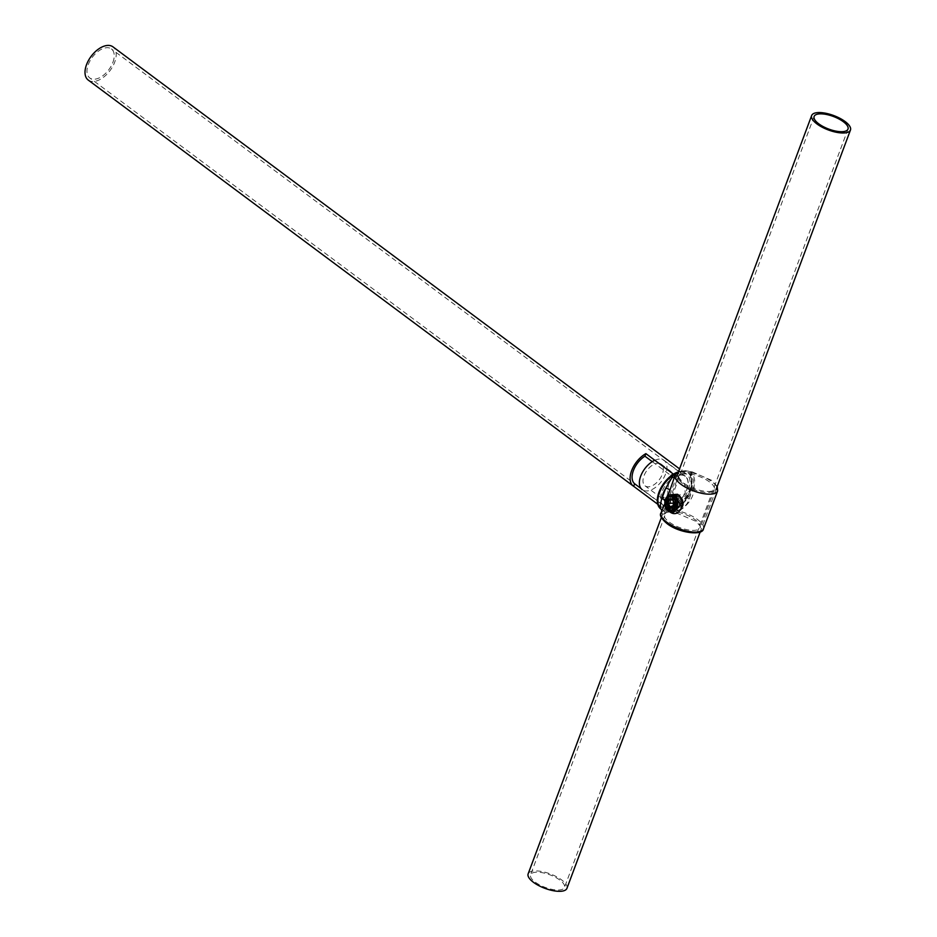<?xml version="1.0" encoding="UTF-8"?>
<svg xmlns="http://www.w3.org/2000/svg" width="937" height="937" viewBox="0 0 937 937"><rect width="100%" height="100%" fill="white"/><g stroke="black" fill="none" stroke-linecap="round" stroke-linejoin="round"><path stroke-width="0.7" stroke-dasharray="4.68 3.51" d="M673.398 497.711A6.653 4.861 -94.9 0 0 670.669 496.868A6.653 4.861 -94.9 0 0 666.43 502.009A6.653 4.861 -94.9 0 0 669.077 509.283A6.653 4.861 -94.9 0 0 671.806 510.115A6.653 4.861 -94.9 0 0 676.045 504.973A6.653 4.861 -94.9 0 0 673.398 497.711M678.435 497.278L675.94 496.423L674.113 508.85L677.076 509.669L678.435 497.278M670.447 512.059A1.745 0.996 128.2 0 0 670.26 510.993C668.257 512.352 666.605 500.042 670.47 496.001L672.426 494.642L667.894 501.236L669.768 510.864L673.926 512.012L670.26 510.993A1.745 0.996 128.2 0 0 669.768 510.864M669.978 511.918L670.939 494.771M677.955 473.162A20.93 7.777 -159.5 0 1 678.107 472.998A1.745 1.593 45.5 0 1 679.114 475.223A19.185 7.121 20.5 0 0 678.423 476.265A19.185 7.121 20.5 0 0 683.366 484.101A19.185 7.121 20.5 0 0 702.024 491.925A19.185 7.121 20.5 0 0 714.357 489.7A19.185 7.121 20.5 0 0 709.414 481.864A19.185 7.121 20.5 0 0 691.412 474.169C697.807 489.992 693.087 502.63 677.24 512.082A19.185 7.121 -159.5 0 1 695.242 519.777A19.185 7.121 -159.5 0 1 700.185 527.613A19.185 7.121 -159.5 0 1 687.852 529.838A19.185 7.121 -159.5 0 1 669.182 522.026A19.185 7.121 -159.5 0 1 664.251 514.179A19.185 7.121 -159.5 0 1 664.93 513.136A1.745 1.593 45.5 0 1 664.591 513.675L664.591 513.675A1.745 1.593 45.5 0 1 662.799 513.956A20.93 7.777 20.5 0 0 662.576 514.19A1.745 1.605 40.1 0 1 661.545 511.989L661.698 511.04M670.974 474.883C669.041 479.439 667.94 486.057 667.659 494.724C661.932 498.121 660.608 499.175 663.677 497.887L685.263 493.904L684.596 484.335L677.685 476.429L672.461 474.368L670.974 474.883A13.083 9.534 -114.5 0 0 678.974 475.738A13.083 9.534 -114.5 0 0 678.985 475.738A13.083 9.534 -114.5 0 0 681.492 473.817L679.114 475.223L677.088 479.838L664.251 514.179L667.964 511.848L676.444 512.984A1.745 0.656 -78.8 0 0 677.24 512.082L670.564 510.314L664.93 513.136L665.586 510.606C666.851 507.749 665.375 499.515 661.534 498.109L663.677 497.887M657.551 463.265A13.516 7.73 -53.3 0 1 661.229 464.178A13.516 7.73 -53.3 0 1 661.053 476.98A13.516 7.73 -53.3 0 1 648.755 486.772A13.516 7.73 -53.3 0 1 645.078 485.858A13.516 7.73 -53.3 0 1 645.253 473.044A13.516 7.73 -53.3 0 1 657.551 463.265M664.86 503.708L665.914 500.967A2.612 0.972 20.5 0 0 665.223 500.1M654.799 460.278A18.307 10.471 -53.3 0 1 659.109 459.095A18.307 10.471 -53.3 0 1 664.087 460.325A18.307 10.471 -53.3 0 1 663.864 477.683A18.307 10.471 -53.3 0 1 647.198 490.941A18.307 10.471 -53.3 0 1 642.22 489.7L663.443 505.512A18.307 10.471 -53.3 0 1 663.677 488.165A18.307 10.471 -53.3 0 1 680.332 474.907A18.307 10.471 -53.3 0 1 685.322 476.148A18.307 10.471 -53.3 0 1 685.088 493.494A18.307 10.471 -53.3 0 1 668.432 506.753A18.307 10.471 -53.3 0 1 663.443 505.512M675.155 475.047A22.675 8.421 -159.5 0 1 675.729 474.075A2.612 1.71 29.4 0 1 675.624 474.333L674.406 477.05L676.327 473.22L678.856 471.557L677.24 472.236L685.697 471.51A22.675 12.954 -53.3 0 1 687.758 472.517A22.675 12.954 -53.3 0 1 687.817 472.564A2.612 1.359 -54 0 0 687.828 472.576A2.612 1.359 -54 0 0 689.726 472.061L691.33 472.728C695.09 477.331 695.699 482.543 693.146 488.353A2.612 0.972 -159.5 0 1 690.909 486.479L686.938 497.09A2.612 0.972 -159.5 0 0 689.175 498.964C687.36 504.785 683.354 508.686 677.158 510.642L670.131 510.267L671.524 509.423L663.068 510.15A22.675 12.954 -53.3 0 1 660.96 509.096A22.675 12.954 -53.3 0 1 660.901 509.06M690.534 471.616L691.529 471.85A20.93 7.777 -159.5 0 1 692.291 472.002L685.697 471.51M676.982 512.949A20.93 7.777 20.5 0 0 676.221 512.797L676.982 512.949A1.745 0.597 102.2 0 1 677.158 510.642L676.409 507.585L674.593 507.913A22.675 12.954 -53.3 0 1 671.524 509.423M687.922 472.646L687.817 472.564A22.675 12.954 -53.3 0 1 687.922 472.646A22.675 12.954 -53.3 0 1 689.737 489.606A22.675 12.954 -53.3 0 1 674.593 507.913L675.214 512.562M687.817 472.564L689.117 473.583A22.675 12.954 -53.3 0 1 676.409 507.585L683.623 502.818C692.314 494.256 694.481 484.851 690.124 474.626L689.117 473.583A2.612 1.23 130.3 0 0 691.33 472.728A1.745 0.597 102.2 0 1 692.092 471.815L692.092 471.815A1.745 0.597 102.2 0 1 692.291 472.002M686.938 497.09A2.612 0.972 -159.5 0 1 687.664 496.727L683.623 502.818L686.938 497.09M691.635 486.116L690.124 474.626C692.185 474.614 692.443 478.573 690.909 486.479L690.909 486.479A2.612 0.972 -159.5 0 1 691.635 486.116L687.664 496.727A20.052 11.467 126.7 0 0 691.635 486.116M676.327 473.22A2.612 1.78 35.2 0 1 676.291 473.279L677.24 472.236M675.308 474.696A2.612 1.71 29.4 0 0 675.624 474.333L676.291 473.279A2.612 1.78 35.2 0 1 676.127 473.454M661.545 511.989A2.612 2.588 -31.6 0 0 661.393 509.599L660.925 509.072A2.612 2.565 123.7 0 1 661.92 511.743L661.545 511.989A22.675 8.421 20.5 0 0 660.983 512.961M663.068 510.15L664.192 510.77L661.92 511.743A1.745 1.605 37.6 0 0 663.033 513.617M691.529 471.85A1.745 0.656 -78.8 0 1 691.412 474.169L681.492 473.817M676.221 512.797A1.745 0.656 -78.8 0 0 676.444 512.984L695.383 521.077C703.91 529.288 698.861 526.032 700.185 527.613L714.357 489.7C715.271 490.074 713.631 490.695 709.45 491.538C700.513 491.445 691.775 488.528 683.214 482.813C679.325 479.486 677.72 477.308 678.423 476.265L677.088 479.838L679.407 475.492L676.912 475.961L661.229 464.178M670.131 510.267L670.693 511.848L671.841 511.977M670.693 511.848L664.286 512.621M664.192 510.77L664.907 512.352M687.149 471.03L684.795 471.053M686.001 470.901L678.856 471.557M679.594 471.674L680.215 471.405M673.926 503.474L682.312 502.829L680.11 498.179L679.372 499.362L681.035 502.864L679.712 506.413L676.725 506.46L675.062 502.946L676.385 499.409L679.372 499.362L672.274 499.971M680.11 498.179L676.139 498.238L676.385 499.409L669.287 500.018M676.139 498.238L674.382 502.935L676.584 507.585L680.555 507.526L679.712 506.413L672.602 507.022M676.584 507.585L676.725 506.46L672.684 506.8M674.382 502.935L673.738 503.064M652.269 461.648L673.621 477.554L674.57 475L673.457 474.169M674.57 475A20.708 11.841 126.7 0 1 686.751 474.216A20.708 11.841 126.7 0 1 688.449 489.618A20.708 11.841 126.7 0 1 662.354 507.678L663.302 505.125A18.096 10.342 126.7 0 0 663.572 505.336A18.096 10.342 126.7 0 0 686.669 489.77A18.096 10.342 126.7 0 0 685.193 476.312A18.096 10.342 126.7 0 0 673.621 477.554M112.885 62.404A18.096 10.342 126.7 0 0 111.409 48.947A18.096 10.342 126.7 0 0 88.312 64.512A18.096 10.342 126.7 0 0 89.788 77.97A18.096 10.342 126.7 0 0 112.885 62.404M88.23 80.067A20.708 11.841 126.7 0 0 114.665 62.252A20.708 11.841 126.7 0 0 112.967 46.85M662.354 507.678L657.774 504.27M663.302 505.125L641.037 488.54M544.713 873.202A18.096 6.723 20.5 0 0 530.588 874.771A18.096 6.723 20.5 0 0 550.359 889.002A18.096 6.723 20.5 0 0 564.484 887.444A18.096 6.723 20.5 0 0 544.713 873.202M566.932 888.358A20.708 7.695 20.5 0 0 544.303 872.066A20.708 7.695 20.5 0 0 528.14 873.858M691.33 472.728A22.675 8.421 -159.5 0 1 711.792 481.653A22.675 8.421 -159.5 0 1 717.625 490.918M703.453 528.843A22.675 8.421 20.5 0 0 697.608 519.567A22.675 8.421 20.5 0 0 677.158 510.642M665.586 497.723A13.083 7.414 80.3 0 1 670.564 510.314M667.8 495.907L665.914 500.967M689.175 498.964L693.146 488.353M674.218 506.32A6.758 4.943 85.1 0 1 675.589 497.078A6.758 4.943 85.1 0 1 682.476 499.444A6.758 4.943 85.1 0 1 681.094 508.686A6.758 4.943 85.1 0 1 674.218 506.32M682.441 499.257A7.191 5.259 -94.9 0 0 677.428 495.743A7.191 5.259 -94.9 0 0 673.656 506.566A7.191 5.259 -94.9 0 0 678.669 510.079A7.191 5.259 -94.9 0 0 682.441 499.257M680.555 507.526L682.312 502.829M675.94 496.423L670.669 496.868M717.215 486.42L711.64 480.365L692.092 471.815L685.497 470.737M664.087 460.325L685.322 476.148M661.534 498.109L645.078 485.858M685.404 470.737L679.536 471.241M679.395 471.264L678.575 471.498M677.076 509.669L671.806 510.115M670.33 496.352L677.428 495.743L682.569 499.292C684.537 504.551 683.237 508.147 678.669 510.079L671.56 510.688M685.193 476.312L111.409 48.947M686.751 474.216L679.559 468.863M663.572 505.336L89.788 77.97M814.124 116.434L530.588 874.771M715.962 489.77L700.185 531.97M677.17 475.258L661.393 517.47M848.008 129.107L564.484 887.444"/><path stroke-width="1.41" d="M670.939 494.771L677.439 494.267C687.348 500.288 680.239 518.583 670.505 512.363L669.978 511.918M671.993 512.188L673.926 512.012L680.485 505.254L675.671 495.872L670.494 494.806A8.714 6.383 -94.9 0 0 664.93 501.553A8.714 6.383 -94.9 0 0 668.409 511.075A8.714 6.383 -94.9 0 0 671.993 512.188A8.714 6.383 -94.9 0 0 677.545 505.441A8.714 6.383 -94.9 0 0 674.078 495.907A8.714 6.383 -94.9 0 0 670.494 494.806M675.729 474.075A1.745 1.605 40.1 0 1 675.987 473.63L675.987 473.63A1.745 1.605 40.1 0 1 677.884 473.244A20.93 7.777 -159.5 0 1 677.955 473.162M665.223 500.1A2.612 0.972 20.5 0 0 665.223 500.089A2.612 0.972 20.5 0 0 661.721 498.964C660.292 504.001 659.976 507.315 660.796 508.92A22.675 12.954 -53.3 0 1 673.504 474.93L674.171 473.735A22.675 12.954 -53.3 0 1 677.24 472.236M717.215 486.42L717.625 490.918A22.675 8.421 -159.5 0 1 703.055 493.553A22.675 8.421 -159.5 0 1 680.988 484.312A22.675 8.421 -159.5 0 1 675.155 475.047L669.885 490.356A2.612 0.972 20.5 0 0 669.182 489.477A2.612 0.972 20.5 0 0 665.692 488.353L673.504 474.93A2.612 1.71 29.4 0 0 675.308 474.696M642.22 489.7A18.307 10.471 -53.3 0 1 641.177 474.954A18.307 10.471 -53.3 0 1 654.799 460.278M660.983 512.961A22.675 8.421 20.5 0 0 666.816 522.225A22.675 8.421 20.5 0 0 688.871 531.466A22.675 8.421 20.5 0 0 703.453 528.843C702.832 536.058 678.716 533.024 666.957 523.525C661.323 518.723 659.332 515.209 660.983 512.961L664.86 503.708M660.901 509.06A22.675 12.954 -53.3 0 1 660.843 509.014A22.675 12.954 -53.3 0 1 659.027 492.054A22.675 12.954 -53.3 0 1 674.171 473.735A2.612 1.78 35.2 0 0 676.127 473.454M660.843 509.014L660.796 508.92A2.612 2.588 -31.6 0 1 661.393 509.599L661.733 510.946M672.274 499.971L669.287 500.018L667.964 503.567L669.615 507.069L672.602 507.022L673.926 503.474L672.403 498.847L674.605 503.485L673.926 503.474M672.684 506.8L669.615 507.069L668.889 508.252L666.687 503.602L668.444 498.894L672.403 498.847M673.738 503.064L666.687 503.602M669.287 500.018L668.444 498.894M674.605 503.485L672.848 508.194L672.602 507.022M641.037 488.54L634.618 483.761A18.096 10.342 -53.3 0 1 633.412 470.515A18.096 10.342 -53.3 0 1 644.925 456.178L652.269 461.648M657.774 504.27L633.67 486.303A20.708 11.841 -53.3 0 1 633.318 486.069A20.708 11.841 -53.3 0 1 631.632 470.667A20.708 11.841 -53.3 0 1 645.886 453.637L673.457 474.169M679.559 468.863L112.967 46.85A20.708 11.841 126.7 0 0 86.532 64.665A20.708 11.841 126.7 0 0 88.23 80.067L633.318 486.069M633.67 486.303L634.618 483.761M644.925 456.178L645.886 453.637M828.238 114.876A18.096 6.723 20.5 0 0 814.124 116.434A18.096 6.723 20.5 0 0 833.895 130.676A18.096 6.723 20.5 0 0 848.008 129.107A18.096 6.723 20.5 0 0 828.238 114.876M834.293 131.812A20.708 7.695 20.5 0 0 850.468 130.02A20.708 7.695 20.5 0 0 827.839 113.728A20.708 7.695 20.5 0 0 811.665 115.52A20.708 7.695 20.5 0 0 834.293 131.812M661.393 517.47L528.14 873.858A20.708 7.695 20.5 0 0 550.769 890.15A20.708 7.695 20.5 0 0 566.932 888.358L700.185 531.97M677.439 494.267A1.745 0.972 -52.3 0 1 675.671 495.872M669.885 490.356L667.8 495.907M678.341 472.658L677.884 473.244M665.692 488.353A20.052 11.467 126.7 0 0 661.721 498.964L665.692 488.353M676.327 473.22A1.745 1.605 37.6 0 1 676.397 473.115L676.397 473.115A1.745 1.605 37.6 0 1 678.165 472.599M666.547 507.175A7.191 5.259 85.1 0 1 670.33 496.352A7.191 5.259 85.1 0 1 675.331 499.866A7.191 5.259 85.1 0 1 671.56 510.688A7.191 5.259 85.1 0 1 666.547 507.175M674.769 500.112A6.758 4.943 -94.9 0 0 667.894 497.734A6.758 4.943 -94.9 0 0 666.523 506.976A6.758 4.943 -94.9 0 0 673.398 509.353A6.758 4.943 -94.9 0 0 674.769 500.112M672.848 508.194L668.889 508.252M675.155 475.047L676.397 473.115L679.395 471.264M717.625 490.918L703.453 528.843M670.33 496.352C665.961 497.875 664.649 501.471 666.418 507.14L671.56 510.688M850.468 130.02L715.962 489.77M811.665 115.52L677.17 475.258"/></g></svg>
